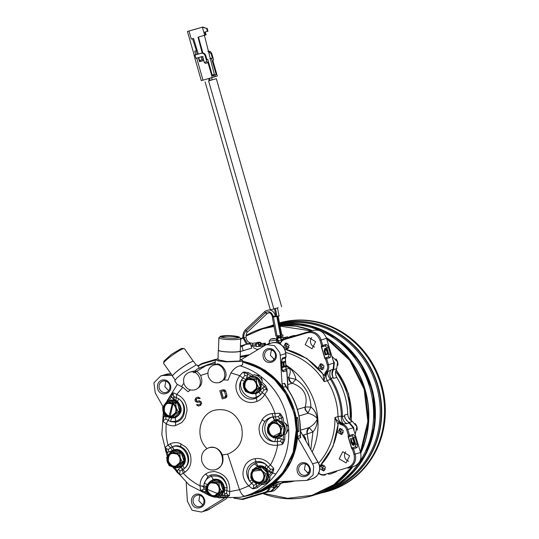 <?xml version="1.0" encoding="UTF-8"?>
<svg xmlns="http://www.w3.org/2000/svg" width="539" height="539" viewBox="0 0 539 539"><rect width="100%" height="100%" fill="white"/><g stroke="black" fill="none" stroke-linecap="round" stroke-linejoin="round"><path stroke-width="0.81" d="M328.386 491.177A87.614 81.005 73.1 0 0 380.601 384.253A87.614 81.005 73.1 0 0 278.623 323.164A87.614 81.005 73.1 0 1 278.717 323.13A87.614 81.005 73.1 0 1 381.396 384.017A87.614 81.005 73.1 0 1 329.181 490.935L328.386 491.177A87.614 81.005 73.1 0 1 327.981 491.298A87.614 81.005 73.1 0 1 321.217 492.969M270.551 325.987A87.614 81.005 73.1 0 1 273.751 324.748M278.703 323.589A87.271 80.688 73.1 0 1 377.812 385.102A87.271 80.688 73.1 0 1 325.805 491.602L325.421 491.716A87.271 80.688 -106.9 0 0 377.421 385.217A87.271 80.688 -106.9 0 0 278.703 323.609M260.748 470.217L253.734 471.073C251.477 472.871 251.477 475.903 253.741 480.155C257.642 482.742 260.485 482.87 262.264 480.539L263.389 478.928M253.418 380.035L248.823 379.422C246 379.887 244.706 382.522 244.935 387.325C247.374 391.482 249.901 392.978 252.522 391.826L256.065 388.747M172.824 403.987L168.235 403.374C165.406 403.839 164.112 406.473 164.348 411.284C166.78 415.434 169.313 416.93 171.928 415.778L175.471 412.699M216.085 483.49L211.49 482.877C208.667 483.342 207.374 485.976 207.603 490.786C210.042 494.937 212.568 496.432 215.189 495.28L218.726 492.201M204.268 62.383L202.725 56.986L202.058 56.582L195.994 58.3L194.983 55.012L201.114 53.28C203.028 52.95 204.362 53.759 205.116 55.712L206.814 61.662L204.268 62.383L205.467 63.4L208.014 62.679L212.272 77.535L215.465 76.565L214.994 74.914L216.179 74.557L211.517 58.259L212.353 58.01L209.806 58.731M201.114 53.28L201.741 53.085C203.654 52.755 204.988 53.57 205.743 55.524L205.116 55.712M208.472 51.373L211.173 53.88L212.353 58.01M207.798 51.252C209.705 50.922 211.039 51.731 211.8 53.684L213.498 59.634L213.026 61.156L217.284 76.019L215.465 76.565M277.403 424.159L275.463 423.425C272.667 422.536 270.41 424.267 268.685 428.62C269.251 433.41 270.976 435.896 273.852 436.085L280.044 432.878M176.92 454.027L172.325 453.42C169.495 453.885 168.202 456.52 168.438 461.323C170.87 465.474 173.403 466.976 176.017 465.817L179.561 462.745M214.084 76.989L213.612 75.332L212.427 75.696L207.758 59.398L206.922 59.654L205.743 55.524M199.828 60.483L200.151 61.554L199.578 61.729L203.749 60.55M206.814 61.662L208.014 62.679M201.741 53.085L197.941 54.163M198.339 57.619L199.578 61.729M195.819 54.762L194.983 55.012M210.311 58.603L211.517 58.259M263.618 474.138C264.447 478.208 263.079 480.983 259.528 482.466C251.861 485.181 247.724 471.315 255.634 469.402C259.421 468.701 262.082 470.277 263.618 474.138M256.294 383.957C257.116 388.026 255.756 390.802 252.205 392.284C244.531 394.999 240.394 381.134 248.311 379.22C252.09 378.519 254.752 380.096 256.294 383.957M221.825 337.266A8.146 1.078 -178 0 1 221.677 337.064A8.146 1.078 -178 0 1 222.243 336.68A8.146 1.078 -178 0 1 232.794 336.437A8.146 1.078 -178 0 1 237.962 337.636A8.146 1.078 -178 0 1 237.8 337.825M175.701 407.908C176.529 411.985 175.162 414.754 171.611 416.236C163.937 418.951 159.807 405.085 167.717 403.172C171.503 402.471 174.164 404.048 175.701 407.908M218.962 487.411C219.784 491.487 218.423 494.256 214.866 495.739C207.198 498.454 203.062 484.588 210.978 482.674C214.758 481.974 217.419 483.55 218.962 487.411M216.179 74.557L212.406 75.628M197.941 54.149L196.358 54.594M213.612 75.332L212.42 75.676M212.413 75.649L214.994 74.914M196.722 58.091L203.001 80.163L212.272 77.535M192.551 38.707L196.459 50.693L194.734 51.178L195.758 54.756L194.027 55.254L201.29 80.634M203.243 27.152L202.361 27.206L206.599 28.439L202.886 27.044L187.437 31.464L194.229 55.194L195.798 54.769M207.124 28.277L207.953 31.174L204.746 32.091L205.575 34.988L204.658 35.251L202.361 27.206L188.987 31.026L191.291 39.064L193.535 38.444L198.278 54.068M205.271 31.936L206.1 34.826L205.575 34.988M206.599 28.439L207.427 31.336M201.128 27.556L190.934 30.44L201.539 27.422M190.523 30.575L190.934 30.44M250.945 473.741L251.046 477.877L252.73 480.889C254.63 482.863 256.84 483.598 259.367 483.085C261.846 482.392 263.463 480.741 264.218 478.127C264.797 475.459 264.204 473.074 262.432 470.971C260.532 468.997 258.322 468.27 255.796 468.782L255.473 468.869C253.162 469.637 251.652 471.261 250.945 473.741L250.817 477.938L252.73 480.889L256.261 483.786L263.915 481.947L264.218 478.127L265.956 473.869L262.432 470.971L260.344 467.643L252.69 469.482L250.945 473.741M280.28 428.087C281.102 432.157 279.741 434.933 276.184 436.408C268.516 439.13 264.379 425.264 272.289 423.351C276.076 422.643 278.737 424.227 280.28 428.087M256.786 383.808C255.91 381.167 254.213 379.449 251.7 378.661L248.149 378.688L245.164 380.601C243.487 382.636 243.008 385.001 243.722 387.696C244.598 390.337 246.296 392.055 248.809 392.843C251.363 393.45 253.546 392.803 255.345 390.896C257.022 388.868 257.501 386.503 256.786 383.808L256.294 379.51L251.7 378.661L248.546 377.374L245.164 380.601L243.224 383.397L243.722 387.696L245.656 391.557L248.809 392.843L253.411 393.692L255.345 390.896L258.727 387.669L256.786 383.808M226.434 337.94L221.145 337.057L221.152 336.161C223.732 335.575 227.761 335.48 233.239 335.878C238.312 336.39 240.077 336.99 238.521 337.657L238.501 337.663C235.941 338.243 231.911 338.337 226.434 337.94M176.199 407.76C175.323 405.119 173.625 403.401 171.106 402.613L167.555 402.64L164.57 404.553C162.899 406.588 162.414 408.953 163.128 411.648C164.004 414.289 165.702 416.007 168.222 416.795C170.775 417.402 172.952 416.755 174.757 414.855C176.428 412.82 176.913 410.455 176.199 407.76L175.701 403.462L171.106 402.613L167.952 401.326L164.57 404.553L162.637 407.349L163.128 411.648L165.069 415.508L168.222 416.795L172.817 417.644L174.757 414.855L178.133 411.621L176.199 407.76M179.79 457.948C180.619 462.024 179.251 464.8 175.701 466.275C168.027 468.997 163.896 455.125 171.806 453.218C175.593 452.511 178.254 454.094 179.79 457.948M219.454 487.263C218.578 484.622 216.88 482.904 214.367 482.115L210.816 482.142L207.832 484.056C206.154 486.09 205.676 488.455 206.39 491.15C207.266 493.791 208.964 495.509 211.477 496.298C214.03 496.904 216.213 496.257 218.012 494.357C219.69 492.323 220.168 489.958 219.454 487.263L218.962 482.964L214.367 482.115L211.207 480.828L207.832 484.056L205.891 486.852L206.39 491.15L208.323 495.011L211.477 496.298L216.072 497.147L218.012 494.357L221.394 491.123L219.454 487.263M203.001 80.163L201.498 80.567M201.808 56.939L203.129 56.561M187.437 31.464L188.987 31.026M278.434 424.281C276.514 422.697 274.412 422.205 272.134 422.812L271.629 422.987C269.264 424.011 267.863 425.877 267.432 428.586L267.708 431.82L270.046 435.478C272.148 437.196 274.418 437.628 276.851 436.772C279.215 435.748 280.61 433.882 281.041 431.173C281.304 428.431 280.435 426.133 278.434 424.281L276.015 421.33L268.685 424.206L267.432 428.586L267.627 432.534L270.046 435.478L273.9 437.991L281.237 435.114L281.041 431.173L282.295 426.787L278.434 424.281M220.882 336.134C215.809 337.461 234.815 339.105 238.79 337.683L239.37 337.07L231.009 335.689L220.882 336.134L218.996 337.616A10.908 1.442 2 0 0 218.888 337.805A10.908 1.442 2 0 0 227.741 339.53A10.908 1.442 2 0 0 239.943 339.058A10.908 1.442 2 0 0 240.697 338.566A10.908 1.442 2 0 0 240.603 338.371L239.37 337.07M172.527 375.979L163.634 363.36A12.727 1.637 -35.2 0 1 163.6 363.124L163.957 361.157L171.274 354.467L181.508 348.369L184.223 348.578A12.727 1.637 -35.2 0 1 184.432 348.693L193.333 361.305M173.996 417.287L174.461 417.395L179.925 411.203L177.425 402.815L169.462 400.618L169.118 400.969M169.071 417.011A8.759 8.098 -106.9 0 0 174.461 417.402A8.759 8.098 -106.9 0 0 174.501 417.388A8.759 8.098 -106.9 0 0 179.716 406.675A8.759 8.098 -106.9 0 0 169.455 400.612L169.462 400.618A8.759 8.098 -106.9 0 0 169.414 400.625A8.759 8.098 -106.9 0 0 165.096 403.981M167.952 401.326L169.394 400.888L177.149 403.024L175.701 403.462M180.289 457.806C179.413 455.159 177.715 453.44 175.195 452.659L171.645 452.679L168.66 454.599C166.989 456.634 166.504 458.992 167.218 461.687C168.094 464.335 169.792 466.046 172.312 466.835C174.865 467.448 177.041 466.801 178.847 464.894C180.518 462.86 181.003 460.495 180.289 457.806L179.79 453.508L175.195 452.659L172.042 451.372L168.66 454.599L166.726 457.389L167.218 461.687L169.158 465.548L172.312 466.835L176.907 467.684L178.847 464.894L182.222 461.667L180.289 457.806M198.776 57.808L199.646 60.536L202.071 59.849L201.202 57.121M202.192 52.997L198.022 37.178L204.658 35.251M263.915 481.947L265.363 481.509L267.405 473.431L265.956 473.869M257.709 483.47L265.646 481.644L267.748 473.343L261.792 467.205L260.344 467.643M252.69 469.482L254.024 469.078M267.748 473.343L261.974 466.936L254.105 468.829A8.759 8.098 -106.9 0 0 253.808 469.146M222.971 397.56L225.012 396.953L225.693 395.559L224.547 391.712L223.207 390.916L221.172 391.523L222.971 397.56L225.14 396.913M248.546 377.374L249.712 377.017M254.583 393.335L253.411 393.692M249.665 393.059A8.759 8.098 -106.9 0 0 255.055 393.45L260.169 387.231L258.727 387.669M260.519 387.251L258.019 378.863L250.049 376.667A8.759 8.098 -106.9 0 1 260.31 382.724A8.759 8.098 -106.9 0 1 255.095 393.436A8.759 8.098 -106.9 0 1 255.055 393.45L260.519 387.251L257.736 379.072L256.294 379.51M275.234 437.587L273.9 437.991M163.6 363.124A12.727 1.637 -35.2 0 1 171.853 355.578A12.727 1.637 -35.2 0 1 183.388 348.706A12.727 1.637 -35.2 0 1 184.223 348.578M179.925 411.203L174.461 417.395L172.817 417.644M177.425 402.815L179.581 411.183L178.133 411.621M216.072 497.147L217.52 496.709L222.836 490.685L221.394 491.123M217.251 496.79L217.716 496.897L223.186 490.706L220.404 482.526L218.962 482.964M223.186 490.706L220.687 482.317L212.656 480.39L211.207 480.828M176.907 467.684L178.348 467.246L183.671 461.229L182.222 461.667M178.086 467.326L178.55 467.434L184.015 461.249L181.239 453.07L179.79 453.508M184.015 461.249L181.515 452.861L173.484 450.927L172.042 451.372M202.448 56.743L203.324 59.472L202.071 59.849M202.873 52.997L198.473 37.05M261.974 466.936L254.105 468.829A8.759 8.098 -106.9 0 1 257.332 466.848L257.925 466.673M282.988 434.791L284.073 426.234L282.988 434.791L275.348 437.553L281.237 435.114M284.073 426.234L277.619 420.622L283.736 426.349L282.295 426.787M275.005 437.655A8.759 8.098 -106.9 0 0 275.449 437.756A8.759 8.098 -106.9 0 0 279.04 437.58A8.759 8.098 -106.9 0 0 279.081 437.567A8.759 8.098 -106.9 0 0 284.659 428.761A8.759 8.098 -106.9 0 0 277.625 420.609L276.015 421.33M223.092 397.526L221.435 391.442M258.019 378.863L250.049 376.667A8.759 8.098 -106.9 0 0 250.008 376.667A8.759 8.098 -106.9 0 0 245.69 380.029M218.888 337.805L218.457 350.141A10.908 1.442 2 0 0 227.31 351.873A10.908 1.442 2 0 0 239.511 351.401A10.908 1.442 2 0 0 240.266 350.902L240.697 338.566M172.648 375.703A12.727 1.637 -35.2 0 1 172.682 375.629A12.727 1.637 -35.2 0 1 181.34 367.975A12.727 1.637 -35.2 0 1 192.383 361.453A12.727 1.637 -35.2 0 1 192.949 361.332A12.727 1.637 -35.2 0 1 193.036 361.325M170.014 400.443L170.081 400.423C179.945 396.926 185.261 414.754 175.087 417.213L174.501 417.388M220.687 482.317L212.716 480.121L212.379 480.471M181.515 452.861L173.551 450.665L173.208 451.015M281.688 340.83L281.493 340.069C283.48 339.496 283.79 339.22 282.416 339.226L283.346 339.287L282.416 339.226C283.79 339.22 283.48 339.496 281.493 340.069L280.981 337.401L280.556 337.468L282.968 337.407L283.379 339.442M212.231 75.022L214.327 74.389L204.396 35.325M257.622 483.49A8.759 8.098 -106.9 0 0 262.385 483.631A8.759 8.098 -106.9 0 0 262.426 483.618A8.759 8.098 -106.9 0 0 265.653 481.65A8.759 8.098 -106.9 0 0 266.839 471.019A8.759 8.098 -106.9 0 0 257.373 466.841A8.759 8.098 -106.9 0 0 257.332 466.848M270.032 423.627A8.759 8.098 -106.9 0 1 273.994 420.797A8.759 8.098 -106.9 0 1 274.034 420.784A8.759 8.098 -106.9 0 1 277.625 420.609L270.079 423.573M225.565 391.415L222.876 389.818L224.817 389.94L225.834 391.327L226.885 395.202L225.834 391.327M274.647 437.762L275.84 438.106L274.762 441.67C262.756 439.898 261.112 419.814 272.741 416.937L278.522 416.694L279.943 414.316L279.552 413.298L271.986 413.528C268.355 414.141 265.323 415.812 262.877 418.534L259.515 424.894L258.996 428.754L259.717 433.801C262.931 442.081 268.887 445.888 277.585 445.227L282.106 444.513L283.002 443.664L284.72 439.79L283.251 439.689L282.106 444.513L282.328 443.442L280.529 441.219L274.762 441.67C271.245 441.582 268.26 440.228 265.808 437.621C261.725 432.399 261.415 427.05 264.885 421.565C266.893 418.971 269.507 417.429 272.741 416.937L274.364 420.076L269.689 423.876M245.38 380.359L247.421 376.081L247.542 373.891L248.277 372.631L244.093 371.991L244.127 372.402L251.693 376.242C256.53 376 259.683 378.378 261.146 383.377L266.852 389.562L263.948 389.859L262.264 392.736L260.344 390.532L259.091 391.954L260.701 394.764L256.14 398.24C249.833 400.41 244.807 398.611 241.061 392.85C238.912 388.552 239.02 384.32 241.384 380.157L244.807 375.407L243.904 372.638L242.9 372.26L243.904 372.638M218.463 349.993A11.049 1.462 2 0 0 218.315 350.222A11.049 1.462 2 0 0 227.283 351.967A11.049 1.462 2 0 0 239.639 351.495A11.049 1.462 2 0 0 240.401 350.99A11.049 1.462 2 0 0 240.266 350.754M175.094 379.887L172.547 376.276A12.882 1.657 -35.2 0 1 172.601 375.784A12.882 1.657 -35.2 0 1 181.373 368.036A12.882 1.657 -35.2 0 1 192.551 361.44A12.882 1.657 -35.2 0 1 193.124 361.312A12.882 1.657 -35.2 0 1 193.609 361.426L196.156 365.031M196.284 397.721L198.305 397.122L195.974 397.816L194.95 399.911L195.354 401.286L197.368 402.478L199.403 401.878L200.07 402.276L200.481 403.644L200.144 404.344L198.109 404.951L197.591 404.506L196.418 404.85L198.433 406.049L200.474 405.443L201.613 403.307L201.236 401.926L199.268 400.72L197.261 401.312L196.614 400.908L196.243 399.527L196.594 398.826M212.332 496.513A8.759 8.098 -106.9 0 0 217.722 496.904A8.759 8.098 -106.9 0 0 217.763 496.891A8.759 8.098 -106.9 0 0 222.978 486.178A8.759 8.098 -106.9 0 0 212.716 480.114A8.759 8.098 -106.9 0 0 212.676 480.128A8.759 8.098 -106.9 0 0 208.357 483.483M206.936 492.606L200.461 489.904L201.438 490.349L203.809 489.048L204.146 483.335L208.034 476.436L210.594 475.034C219.939 473.572 225.457 477.824 227.141 487.788L226.562 493.448L228.489 495.577L229.446 495.509L220.64 495.577L217.763 496.891M173.16 467.05A8.759 8.098 -106.9 0 0 178.55 467.448A8.759 8.098 -106.9 0 0 178.591 467.434A8.759 8.098 -106.9 0 0 183.806 456.722A8.759 8.098 -106.9 0 0 173.545 450.651A8.759 8.098 -106.9 0 0 173.504 450.665A8.759 8.098 -106.9 0 0 169.185 454.027M175.242 468.128L179.534 474.421L180.363 474.758L183.294 473.255C189.964 469.348 192.288 463.075 190.267 454.444L188.077 449.829L185.598 446.865L179.649 443.267C176.368 442.249 173.241 442.411 170.277 443.759L173.996 449.903L172.406 450.53L170.533 447.747L172.608 446.696C175.135 445.477 177.83 445.443 180.686 446.595C186.171 449.411 188.832 454.067 188.663 460.549C188.279 464.005 186.878 466.659 184.459 468.506L179.972 471.106L179.682 473.949L180.363 474.758L179.682 473.949M173.996 449.903L172.608 446.696C183.92 442.762 193.541 460.468 184.459 468.506L182.775 465.763L181.326 466.963L183.294 473.255C188.212 478.504 193.797 482.715 200.05 485.888L200.461 489.904L201.242 490.786L204.079 492.74L207.731 494.101M280.213 343.458L278.09 340.648L277.228 340.601L277.969 340.082M273.334 469.253L273.583 468.169L271.562 472.097L268.658 475.809C268.314 479.676 266.428 482.223 263.005 483.443L262.426 483.618M268.658 475.809C267.903 468.97 264.353 465.918 257.999 466.646L257.959 466.659M260.35 483.84L253.573 488.388L252.38 488.691L253.317 488.199L253.761 485.369L249.584 481.111L251.942 479.912M253.471 469.247L257.837 466.087C260.445 465.373 262.911 465.837 265.228 467.468L266.407 464.834L270.403 469.26L273.098 469.051M265.228 467.468L266.704 468.768L268.281 466.659L270.47 464.955C266.239 460.003 261.078 457.901 254.981 458.655L253.99 458.857C250.514 459.72 247.731 461.606 245.643 464.517C241.256 472.117 242.314 479.252 248.802 485.935L252.38 488.691L253.606 488.752L256.948 487.943L261.806 484.48L261.085 483.247M256.045 461.606C259.899 461.108 263.349 462.186 266.407 464.834C263.227 462.59 259.845 461.957 256.261 462.934L255.257 461.761L256.045 461.606L254.981 458.655M257.837 466.087L256.261 462.934C248.567 466.491 246.336 472.555 249.584 481.111C244.335 472.211 246.222 465.763 255.257 461.761M209.078 447.687L209.179 447.66C215.209 446.474 219.609 448.893 222.371 454.923L227.68 454.107L239.518 489.708L248.802 485.935L253.391 481.57M222.876 389.818L219.831 390.728L222.284 398.954L225.342 398.051L226.703 395.255M251.693 376.242L250.595 376.491M261.146 383.377C261.759 388.275 259.933 391.57 255.681 393.261L255.095 393.436M279.943 414.316L280.563 413.959L279.552 413.298L281.452 417.813L279.795 418.992L276.184 419.686L275.234 416.627L274.971 413.332C272.593 406.44 269.177 400.154 264.737 394.467L262.264 392.736L260.701 394.764L256.261 397.331L256.948 401.414C260.263 400.005 262.857 397.688 264.737 394.467L267.277 390.674L266.65 389.818M245.002 381.302L241.384 380.157C237.652 389.387 247.327 400.524 256.261 397.331L255.85 393.82L249.22 392.951M245.797 379.537L242.685 377.947L239.821 375.649C234.499 383.141 234.633 390.472 240.226 397.634C245.056 402.431 250.628 403.691 256.948 401.414M273.32 469.294L273.785 469.267L273.583 468.169L270.47 464.955C273.974 458.884 276.345 452.309 277.585 445.227L277.289 441.69L277.706 438.315L281.405 438.672L283.251 439.689L283.46 434.858L279.081 437.567M274.58 420.622L274.661 420.595C277.524 419.847 280.125 420.521 282.456 422.616L281.452 417.813L282.887 417.455L280.563 413.959M219.009 382.609C229.648 380.042 224.089 361.393 213.774 365.051C208.997 367.032 207.165 370.765 208.27 376.242C210.345 381.43 213.922 383.552 219.009 382.609L224.042 379.786M213.774 365.051L216.2 364.31M240.401 350.99L240.071 360.551L239.309 361.056L226.946 361.534L217.978 359.782L218.315 350.222M169.105 400.787L173.619 392.857L173.073 393.692L173.834 396.502L178.719 398.779L177.479 401.373C183.085 408.111 182.344 413.581 175.256 417.779L175.667 421.282L170.546 421.565L165.729 419.052L163.445 420.494L163.297 421.579L163.445 420.494M175.256 417.779L171.523 417.981L170.546 421.565L175.552 422.199L175.667 421.282C184.897 419.079 186.898 404.472 178.719 398.779C184.405 403.091 185.962 408.838 183.401 416.027C181.63 419.524 179.015 421.586 175.552 422.199L175.478 425.628L181.811 422.542L185.187 418.19L187.046 410.368C186.629 402.606 183.213 397.283 176.799 394.386L173.619 392.857L172.837 393.167L173.073 393.692M172.837 393.167L170.452 395.761L172.595 398.321L175.849 400.329L176.799 394.386L182.788 387.251L188.044 391.745L190.375 389.919M194.646 389.852C205.285 387.278 199.726 368.636 189.411 372.287C184.634 374.275 182.802 378.007 183.914 383.485C185.982 388.673 189.56 390.795 194.646 389.852L195.798 389.502C201.647 386.618 203.243 381.942 200.575 375.461C198.723 372.597 196.883 371.075 195.064 370.906L191.776 371.573M189.411 372.287L191.837 371.553M208.815 447.768C202.839 450.254 200.548 454.916 201.936 461.761C204.524 468.25 208.997 470.904 215.357 469.718C228.657 466.511 221.704 443.199 208.815 447.768L209.125 447.673M215.357 469.718L215.917 469.55C221.785 467.05 224.015 462.408 222.6 455.617L222.371 454.923M171.523 417.981L169.697 417.476L166.248 423.742C169.158 425.541 172.237 426.167 175.478 425.628M197.591 404.506L198.109 404.951M197.436 404.553L196.418 404.85M201.236 401.926L201.498 403.347M201.087 401.973L199.268 400.72M198.305 397.122L200.259 398.334L199.006 398.705L198.339 398.308L196.304 398.914L195.96 399.615L196.371 400.982L197.045 401.38L199.073 400.78M200.023 398.409L198.008 397.209M220.64 495.577C228.186 490.753 221.711 476.86 213.343 479.926L213.262 479.946M228.489 495.577L228.832 496.116L229.446 495.509L229.681 491.615C230.106 480.303 224.938 473.592 214.192 471.47L208.91 472.258L205.628 474.003C201.923 476.88 200.063 480.842 200.05 485.888L206.235 486.218M207.737 484.554L204.146 483.335C205.581 479.717 208.067 477.345 211.598 476.206C219.993 474.987 225.174 478.848 227.141 487.788L224.507 487.802L224.527 489.796L229.681 491.615L239.518 489.708C241.236 494.007 243.028 496.129 244.888 496.075A68.062 62.928 -106.9 0 0 269.123 481.846L270.113 477.79L268.132 476.415M173.504 450.665L174.171 450.463C184.035 446.966 189.351 464.8 179.177 467.252L178.591 467.434M281.493 340.069L281.075 340.156L280.57 337.71L277.619 338.344M211.281 80.136L209.233 80.735L208.613 78.573M253.606 488.752L253.317 488.199M283.002 443.664L282.328 443.442M283.79 434.367L283.46 434.858M261.806 484.48L264.029 484.399L267.533 482.331L270.113 477.79M264.016 484.399L263.039 484.635M283.797 434.394L285.01 431.827M284.875 432.177C285.886 428.545 285.077 425.359 282.456 422.616M223.193 389.724L219.831 390.728M225.443 398.018L225.443 398.018C226.629 397.533 227.108 396.589 226.885 395.202M267.297 389.515L266.852 389.562L267.277 390.674L267.297 389.515L265.714 385.796L261.833 382.016L260.627 382.764M261.833 382.016L262.264 380.979C260.573 377.3 257.837 375.232 254.064 374.787L252.892 375.265L248.277 372.631M252.407 376.559L252.892 375.265M244.093 371.991L242.9 372.26L239.821 375.649L230.901 372.948L228.044 380.123L223.752 379.874C230.732 373.062 220.053 361.736 216.254 364.297M218.019 358.704L215.29 359.688L218.416 360.962L226.441 361.864L241.816 361.271L242.759 360.645L240.104 359.473M167.137 400.827L177.277 384.475L174.744 380.884L176.684 378.135L182.91 373.001L196.081 365.058L197.207 365.038L199.336 368.056M168.66 401.407L167.582 400.49L168.04 400.477L170.452 395.761M168.222 449.479L170.533 447.747L168.006 445.126L165.406 447.222L165.729 448.266L168.222 449.479L168.997 451.925L172.406 450.53M168.646 456.156L165.729 448.266M165.298 448.219L165.769 451.386L167.521 456.048M163.014 420.514L164.058 416.681L163.068 416.303L163.297 421.579L166.248 423.742C165.635 430.924 166.228 438.052 168.006 445.126L170.277 443.759M190.247 389.886L188.044 391.745M200.562 405.416L201.613 403.307M200.259 404.311L198.244 404.904M201.242 490.786L201.438 490.349M218.672 497.854L220.229 497.362L220.384 496.79L226.468 497.025L228.832 496.116M219.952 495.873L220.384 496.79M277.666 338.209L276.709 338.175L277.646 338.101M281.789 335.177L281.776 335.029C283.44 334.786 283.157 334.894 280.934 335.346L280.967 336.774L281.958 336.451L282.079 337.367L280.981 337.401L280.967 336.774L280.523 336.855L280.556 337.468L277.612 337.98L277.417 337.38L276.433 337.502L276.709 338.175M278.407 337.212L277.841 335.703L278.353 337.064L277.417 337.38L277.039 336.013L275.907 336.154L272.323 317.215L277.342 316.406C279.566 315.955 279.849 315.847 278.185 316.09L281.776 335.029L282.901 334.887L282.941 336.329M209.226 80.695L212.198 79.846M281.621 306.738L216.334 78.701L212.851 79.664M224.527 489.796L224.493 493.737L225.558 497.073M253.761 485.369L256.234 484.298L256.712 486.474L257.635 487.539M284.72 439.79L284.936 434.373L283.487 434.003M264.029 484.399L269.123 481.846C283.13 467.704 289.638 450.112 288.661 429.078L286.034 433.754C287.658 430.122 287.361 426.571 285.158 423.115L283.986 422.805L282.887 417.455M266.704 468.768L269.574 471.389L272.795 472.865L273.785 469.267M282.604 423.432L283.986 422.805M284.936 434.373L286.034 433.754M263.948 389.859L262.769 387.669L265.714 385.796M215.27 364.903L215.29 363.67L205.992 365.624L197.018 369.121L207.232 364.822L215.202 362.228M262.264 380.979L261.112 376.646L259.939 375.764L254.064 374.787M259.939 375.764C253.849 371.277 247.273 367.962 240.219 365.819C236.837 366.372 233.731 368.743 230.901 372.948M240.219 365.819L241.667 365.469L242.624 364.485L242.759 360.645M197.146 369.06L195.064 370.906M177.452 384.475L182.788 387.251M168.997 451.925L166.025 452.187M173.585 467.475L177.358 472.642L179.534 474.421M203.809 489.048L206.248 490.207L204.975 491.891L204.827 493.064M219.366 497.672L220.229 497.362M181.326 466.963L178.422 469.28L176.725 471.888M280.934 335.346L277.342 316.406L280.934 335.346L280.435 335.433L280.523 336.855L277.417 337.38M278.845 336.976L278.38 335.608L278.845 336.976L280.96 336.619M205.103 81.915L270.389 309.952L278.137 307.702M326.371 337.852A87.271 80.688 73.1 0 1 364.714 389.07A87.271 80.688 73.1 0 1 360.665 452.895M352.58 466.808A87.271 80.688 73.1 0 1 312.714 495.577A87.271 80.688 73.1 0 1 312.303 495.698A87.271 80.688 73.1 0 1 262.81 493.515M246.027 335.541A87.271 80.688 73.1 0 1 262.035 328.547A87.271 80.688 73.1 0 1 262.439 328.426A87.271 80.688 73.1 0 1 273.98 325.967M279.061 325.475A87.271 80.688 73.1 0 1 312.115 330.67M240.684 338.964A87.271 80.688 73.1 0 1 242.948 337.434M294.772 417.078L296.228 430.007L293.095 452.78L282.948 472.784L266.973 487.721L246.99 495.867L240.03 497.295A68.062 62.928 -106.9 0 0 244.888 496.075M242.712 361.952L259.387 368.245L274.048 379.045L285.589 393.551L293.182 410.752L294.867 416.991L296.228 429.799M288.661 429.078L288.473 426.699L285.158 423.115M288.473 426.699L285.764 412.921C281.203 398.078 272.983 385.991 261.112 376.646M276.844 316.494L280.435 335.433L277.039 336.013L273.448 317.073M280.9 335.177L281.776 335.029M240.663 339.469L243.001 337.886M245.986 336.046L262.405 328.918L274.075 326.445M279.155 325.967L311.246 330.933M326.627 338.694L349.723 360.375L364.142 389.246L367.881 421.282L360.423 452.053M351.704 467.07L334.032 484.554L312.007 495.307L287.698 498.332L263.342 493.36M244.113 496.459L252.239 494.607L270.349 485.464L284.599 470.574L293.539 451.439L296.248 430.007M275.975 316.467L275.624 316.528M278.077 316.123L275.995 316.582L274.513 308.773M351.495 420.946L348.612 393.861L336.208 369.633M276.776 338.404L277.228 340.601C276.958 341.113 277.686 342.063 279.424 343.444L279.054 343.484M318.387 473.794L318.933 473.491M252.292 494.593L270.457 485.437L284.707 470.54L293.64 451.406L296.356 429.981M294.867 416.991L293.29 410.718L286.364 394.683L275.941 380.857L262.702 370.138L247.495 363.219M274.782 316.683L272.606 317.161L272.491 316.561C269.743 310.835 268.799 313.24 267.034 313.644L247.758 331.842C246.687 332.206 246.121 334.059 246.047 337.421C246.613 341.207 248.856 343.154 252.784 343.269L252.387 345.088L255.56 344.765L255.951 342.945L252.784 343.269M275.638 316.582L275.523 315.989C273.408 310.08 269.864 308.551 264.912 311.394L265.269 312.869L267.034 313.644M274.668 316.09L272.491 316.561M351.179 420.73A68.716 63.535 -106.9 0 0 348.315 393.948A68.716 63.535 -106.9 0 0 336.06 369.99M219.366 494.836L217.945 494.431M217.938 494.431L217.507 494.303M185.012 472.258L180.706 466.41M169.172 415.886L173.147 400.457M173.255 400.181L174.643 396.893M193.663 372.759L195.927 371.108M285.286 361.319L285.326 361.999L283.959 362.417L284.215 366.338L285.576 365.92L285.623 366.608L282.813 367.463L282.773 366.776L283.925 366.426L283.676 362.504L282.524 362.855L282.476 362.168L285.286 361.319L281.944 362.181L281.991 362.868L282.524 362.855M283.15 362.659L283.393 366.439L283.925 366.426M283.393 366.439L282.241 366.789L282.281 367.477L282.813 367.463M282.773 366.776L282.241 366.789M285.576 365.92L284.201 366.19M282.476 362.168L281.944 362.181M264.912 311.394L245.636 329.598L246 331.067L247.758 331.849M287.941 389.32L286.755 370.657A1.145 1.058 73.1 0 0 285.616 369.545L282.449 370.509M273.462 317.06L273.347 316.46C271.467 311.785 268.772 310.585 265.269 312.869L246 331.067C244.302 332.826 243.594 335.069 243.864 337.798L245.178 337.434M206.167 365.57L194.66 372.537M183.853 383.276L181.589 386.342M174.501 399.628L174.218 400.369M172.931 404.055L170.277 416.007M179.986 463.035L180.909 464.544M201.707 485.969L206.578 488.893M207.825 489.553L217.749 493.663M218.032 493.751L219.831 494.283M221.596 494.755L228.819 496.102M196.856 495.301A5.868 5.424 -106.9 0 0 196.829 495.307A5.868 5.424 -106.9 0 0 193.333 502.469A5.868 5.424 -106.9 0 0 200.212 506.545A5.868 5.424 -106.9 0 0 200.238 506.539A5.868 5.424 -106.9 0 0 203.735 499.377A5.868 5.424 -106.9 0 0 196.856 495.301M191.722 502.948C190.853 498.669 192.288 495.759 196.021 494.202C199.996 493.468 202.792 495.125 204.409 499.181C207.441 507.913 193.966 511.915 191.722 502.948M309.298 468A5.868 5.424 -106.9 0 0 302.419 463.924A5.868 5.424 -106.9 0 0 302.392 463.931A5.868 5.424 -106.9 0 0 298.896 471.093A5.868 5.424 -106.9 0 0 305.775 475.176A5.868 5.424 -106.9 0 0 305.802 475.162A5.868 5.424 -106.9 0 0 309.298 468M301.584 462.833C305.559 462.091 308.355 463.749 309.972 467.805C313.004 476.537 299.529 480.545 297.285 471.578C296.416 467.3 297.851 464.382 301.584 462.833M240.421 346.503L241.957 346.469L245.973 344.36L240.434 346.018L248.506 343.586L240.434 345.977L249.523 343.282L245.973 344.36L250.487 343.916L249.698 343.282M268.388 349.777A5.868 5.424 -106.9 0 0 268.361 349.784A5.868 5.424 -106.9 0 0 264.865 356.946A5.868 5.424 -106.9 0 0 271.744 361.029A5.868 5.424 -106.9 0 0 271.771 361.015A5.868 5.424 -106.9 0 0 275.267 353.853A5.868 5.424 -106.9 0 0 268.388 349.777M263.254 357.431C262.385 353.153 263.82 350.235 267.553 348.686C271.528 347.945 274.324 349.602 275.941 353.658C278.973 362.39 265.498 366.399 263.254 357.431M281.937 368.555L281.506 361.81L282.544 358.017L285.886 357L285.872 356.548L285.886 357A1.145 1.058 73.1 0 1 285.151 358.125L286.041 356.831L285.832 353.544L280.24 355.282L279.754 352.54L274.439 345.647L266.279 344.596L241.095 359.715M285.353 357.377L286.155 370.003M271.387 349.804L270.389 355.268L274.27 359.318A66.425 61.412 -106.9 0 0 273.516 359.021M242.739 361.15L265.141 370.259L283.271 387.292L282.072 384.011L284.579 383.249L287.3 388.383M165.823 381.181L164.826 386.645L168.714 390.694M159.308 388.323A5.868 5.424 73.1 0 1 162.805 381.161A5.868 5.424 73.1 0 1 162.832 381.154A5.868 5.424 73.1 0 1 169.711 385.23A5.868 5.424 73.1 0 1 166.214 392.392A5.868 5.424 73.1 0 1 166.187 392.399A5.868 5.424 73.1 0 1 159.308 388.323M169.367 373.877L166.14 374.309A11.454 10.591 73.1 0 1 169.266 373.891L169.852 374.315M157.691 388.801C156.829 384.523 158.264 381.612 161.99 380.056C165.965 379.321 168.761 380.979 170.385 385.035C173.41 393.766 159.942 397.769 157.691 388.801M245.636 329.598C243.5 331.768 242.617 334.503 242.988 337.812L243.864 337.798L247.522 343.869M250.837 345.088L252.387 345.088L253.094 346.341L256.261 346.025L255.56 344.765L256.187 344.704M186.231 482.648L187.39 501.344L192.066 510.238L201.357 512.05L209.092 509.362A11.454 10.591 73.1 0 1 206.787 510.406L201.357 512.05M199.854 495.328L198.857 500.792L202.738 504.841M300.398 433.922L300.621 437.681L298.114 438.443L297.643 436.354C296.005 455.516 288.284 471.025 274.479 482.89L277.511 481.751M313.705 466.437L312.607 463.85L318.03 462.199L319.135 464.786A11.454 10.591 73.1 0 1 312.31 478.767L306.886 480.411L313.065 475.054L313.705 466.437M298.862 431.469A68.716 63.535 -106.9 0 0 297.589 417.375L296.551 417.691L297.818 431.786L298.862 431.469L297.818 431.517M256.281 493.225L276.837 480.647L291.215 460.616L297.38 435.997L294.442 410.294L286.687 392.877L274.836 378.196L259.798 367.396L242.739 361.298M215.202 362.174L213.545 362.646A68.716 63.535 73.1 0 1 215.202 362.174L213.565 362.646L215.202 362.147M224.123 498.4L203.661 511.012M274.479 482.89L277.464 481.751L306.886 480.411M298.114 438.443L312.607 463.85M305.418 463.951L304.42 469.422L308.301 473.464M280.24 355.282L282.072 384.011M282.49 370.576A1.145 1.058 -106.9 0 1 283.413 371.667L286.782 370.798M169.354 373.877L171.018 373.837L160.71 375.959L153.932 382.825L155.266 392.971L163.014 406.655M163.836 375.542L172.069 375.326M327.537 353.571L325.805 354.096L325.057 351.28L325.549 349.009L327.092 350.478L328.042 353.416L327.537 353.571L326.58 350.626L327.092 350.478M325.044 349.157L326.58 350.626M285.481 338.613L287.92 337.717M261.348 343.666L265.168 343.168L265.7 344.178L265.767 344.744L264.44 345.149L264.696 343.303L260.222 344.003L260.654 342.474L261.327 343.552M264.406 344.926L265.559 344.812L264.939 343.821L265.134 343.175L260.856 343.693M300.621 437.681A3.436 3.173 73.1 0 1 300.149 435.6L300.331 435.047M286.303 386.989L284.821 384.617A5.727 5.296 73.1 0 1 284.579 383.249M328.042 353.416L325.805 354.096M287.92 343.518L286.175 346.173L289.113 347.433M322.821 364.209L321.069 366.864L324.006 368.124M277.093 339.968L276.008 342.602M288.405 337.38L287.664 336.821L284.659 337.731L285.576 338.431M284.026 339.294L282.948 339.179M264.353 344.36L265.491 344.246L265.208 343.741M259.205 342.622L257.049 342.838M260.411 343.794L264.427 343.39L264.157 344.65L260.142 345.054L260.216 345.62L258.686 345.816L258.632 343.714L259.171 342.373L256.369 342.75L259.171 342.373M269.204 341.106L276.81 340.122C276.271 338.371 274.183 338.054 270.551 339.166L269.204 341.106L269.48 343.255L270.551 343.303M276.844 482.25L255.142 493.65M312.31 478.767C318.367 476.193 320.698 471.517 319.304 464.739L300.479 431.193M305.909 440.606L305.539 438.652C304.804 436.469 303.969 435.33 303.039 435.236L303.241 435.93M304.198 437.607L305.303 439.541M251.74 348.106L240.387 351.529L243.21 350.687L241.957 346.469M243.21 350.687L251.747 348.127L250.487 343.916M288.823 379.571L288.581 377.401L289.281 377.866A5.727 4.932 85.2 0 0 292.327 383.236L292.017 383.296A5.727 5.296 73.1 0 1 288.823 379.571M308.16 412.638L310.909 407.026L305.222 406.999A5.727 5.053 54.1 0 0 308.16 412.638L308.038 413.251L305.148 409.674L304.946 407.134L297.413 409.418M324.673 350.977L325.354 348.342C326.297 348.207 327.133 349.326 327.847 351.704L328.527 353.995L325.718 354.844L324.673 350.977L324.168 351.132L325.212 354.999L325.718 354.844M288.264 348.618A3.146 2.911 73.1 0 1 286.559 342.999M323.157 369.309A3.146 2.911 73.1 0 1 321.46 363.697M264.865 343.255L260.849 343.66M277.666 342.959L277.888 342.07M283.036 337.758L287.664 336.821M284.659 337.731L283.096 338.047M260.202 345.512L258.882 345.647M269.473 343.208L268.24 343.579L268.294 343.983M270.322 343.37L268.24 343.579M354.157 445.214C353.18 445.254 352.297 444.082 351.516 441.69L351.145 438.295L351.819 441.643L353.982 444.547L354.177 440.875L352.917 437.756L354.467 440.787L354.884 443.974L353.651 445.362C352.674 445.409 351.792 444.23 351.01 441.839L350.64 438.443L351.145 438.295M302.837 435.222L307.136 433.915A5.727 5.296 73.1 0 1 307.136 433.902A5.727 5.296 73.1 0 1 309.211 427.555L309.406 427.845A5.727 5.222 97.6 0 0 307.425 433.882L312.95 431.955L309.406 427.845M300.479 429.711L300.439 427.865M286.101 369.195L289.962 368.177C293.317 371.499 295.284 375.211 295.864 379.321L292.327 383.236C303.848 387.548 308.146 395.471 305.222 406.999L304.946 407.134M307.136 433.915L309.224 446.427M289.605 368.198L285.919 366.291M287.375 377.765L288.581 377.401C290.487 373.608 290.764 370.542 289.403 368.191M310.855 449.277L312.95 431.955C319.364 424.436 318.448 412.813 310.909 407.026L310.828 405.294C309.979 394.265 304.986 385.607 295.864 379.321L289.281 377.866M325.354 348.342L324.842 348.497L324.168 351.132M284.632 349.009L306.731 358.408L324.512 375.542L324.862 373.257L325.92 373.392L326.951 371.89A7.445 6.886 -106.9 0 0 328.46 364.681L327.362 365.004L325.644 359.257L326.654 358.644A1.145 1.058 -106.9 0 0 325.313 357.849L324.869 358.637L321.237 346.456L322.046 346.867A1.145 1.058 -106.9 0 0 322.733 345.472L321.547 345.512L319.998 340.311L321.096 339.981A11.454 10.591 -106.9 0 0 307.675 332.024A2.291 0.876 73.4 0 0 307.277 332.772C313.28 331.707 317.518 334.22 319.998 340.311M324.862 373.257L325.98 371.64C327.557 369.741 328.022 367.531 327.362 365.004M283.608 346.948L285.481 343.1L289.187 345.29L287.314 349.131L283.608 346.948M318.502 367.638L320.382 363.798L324.087 365.981L322.207 369.821L318.502 367.638M259.34 342.319L257.494 342.406L259.818 342.177M257.015 342.555L257.494 342.406M264.44 345.149L264.157 344.65M351.516 441.69L351.01 441.839M352.917 437.756L352.412 437.904L352.418 438.537L353.672 441.03L353.476 444.695M352.924 438.382L352.418 438.537M354.177 440.875L353.672 441.03M342.124 428.97L340.378 431.624L343.316 432.878M324.242 465.346L322.49 468L325.428 469.26M300.479 430.203L309.211 427.555C313.105 425.332 315.834 422.414 317.39 418.81C315.389 416.169 312.276 414.316 308.038 413.251L299.044 415.987M240.219 356.353L249.18 354.736M285.899 365.941L289.962 368.177M247.414 355.828A66.425 61.412 -106.9 0 0 246.619 355.915L246.417 355.053M247.468 355.794L240.185 357.263M284.727 349.211A68.716 63.535 73.1 0 1 322.935 373.999L324.229 381.666L327.328 380.723L326.459 378.796A7.445 6.886 73.1 0 1 327.961 371.58L325.98 371.64M324.512 375.542L322.935 373.999M325.92 373.392L324.175 379.49L324.229 381.666A66.425 61.412 73.1 0 0 285.704 352.412M321.237 346.456L321.547 345.512M324.99 358.28L321.534 346.692L325.381 345.856L326.877 347.796L328.305 347.372C327.793 345.742 327.045 344.771 326.075 344.455L325.381 345.856L322.046 346.867M325.644 359.257L324.869 358.637M333.068 369.336L330.939 369.983A7.445 6.886 -106.9 0 0 331.034 378.277L333.163 377.637C331.546 374.814 331.519 372.051 333.068 369.336L333.884 363.03L328.46 364.681L326.654 358.644L329.996 357.626C330.602 357.37 330.69 356.144 330.272 353.955L328.837 354.386L326.877 347.796M325.313 357.849L328.655 356.831L329.996 357.626M328.837 354.386L328.655 356.831M272.235 350.155L271.474 350.384L272.458 350.269M272.707 350.417A66.425 61.412 73.1 0 0 271.474 350.384L272.552 350.323M315.584 341.625L308.679 337.555L305.182 344.717L312.088 348.787L315.584 341.625M307.277 332.772L284.444 339.557A2.291 0.876 -106.6 0 1 284.835 338.809A7.445 6.886 -106.9 0 0 284.801 338.822C282.227 339.718 280.63 341.531 280.01 344.266M280.152 344.468C280.731 341.975 282.16 340.338 284.444 339.557M260.209 342.514L259.852 342.171M258.693 342.514L258.424 343.774L256.099 344.01L256.369 342.75M256.099 344.01L256.443 346.671L258.767 346.436L258.424 343.774M260.142 345.054L260.222 344.003M264.811 345.176L264.231 345.216L264.312 345.836M215.277 360.119L201.721 364.142A2.291 0.876 -106.6 0 1 202.112 363.401A11.454 10.591 -106.9 0 0 202.058 363.414L197.84 365.934M198.049 366.23L201.721 364.142M337.892 365.125L337.946 364.249M336.619 359.769L336.06 359.028M357.195 429.879L357.249 429.01M355.922 424.53L355.369 423.782M318.381 472.979C320.409 474.94 322.746 475.587 325.408 474.913L324.673 474.509L347.507 467.717C353.119 465.332 355.289 460.912 354.029 454.458L352.479 449.256L356.831 447.626C357.431 447.37 357.519 446.144 357.101 443.954L355.666 444.385L353.705 437.796L355.134 437.372C354.622 435.741 353.88 434.771 352.904 434.454L352.216 435.856L353.705 437.796M347.507 467.717A2.291 0.876 73.4 0 0 348.241 468.121A2.291 0.876 73.4 0 0 348.248 468.121A11.454 10.591 -106.9 0 0 348.295 468.108A11.454 10.591 -106.9 0 0 355.12 454.128L353.49 448.643L352.142 447.848L351.697 448.637L348.066 436.462L348.874 436.873L352.216 435.856L348.881 436.866A1.145 1.058 -106.9 0 0 348.881 436.866A1.145 1.058 -106.9 0 0 349.562 435.472L348.376 435.512L346.665 429.765C345.836 427.286 344.239 425.689 341.874 424.968L340.055 424.22L340.87 423.526L336.066 419.389L334.921 417.543L338.041 424.658L338.512 422.502L333.014 446.535L319.681 466.464M351.819 448.28L348.362 436.691L348.881 436.866M352.142 447.848L355.484 446.831L356.831 447.626M355.666 444.385L355.484 446.831M342.467 434.063A3.146 2.911 73.1 0 1 340.763 428.451M324.579 470.446A3.146 2.911 73.1 0 1 322.881 464.834M234.041 498.218L242.685 499.498A2.291 0.876 -106.6 0 1 241.95 499.094L234.425 498.177M241.95 499.094L264.784 492.302L265.525 492.707A7.445 6.886 -106.9 0 0 265.559 492.7A7.445 6.886 -106.9 0 0 270.187 487.371L270.275 486.98M274.358 485.417A7.445 6.886 -106.9 0 0 273.172 487.499L271.198 487.067L269.076 487.397C268.503 489.89 267.074 491.528 264.784 492.302M280.017 481.664L274.263 484.285M352.904 434.454L349.562 435.472L347.763 429.435A7.445 6.886 -106.9 0 0 342.555 424.22L343.565 423.91C341.834 422.616 341.113 420.016 341.403 416.101L342.454 416.607A7.445 6.886 -106.9 0 0 342.791 418.763A7.445 6.886 -106.9 0 0 346.927 423.6L343.565 423.91C340.992 423.135 339.253 421.39 338.357 418.695A7.445 6.886 73.1 0 1 338.02 416.607L334.921 417.543A66.425 61.412 73.1 0 1 318.677 463.089M354.029 454.458L360.551 452.484L353.193 427.784L344.92 418.116L344.583 415.96L342.454 416.607A68.716 63.535 -106.9 0 0 331.034 378.277L330.427 379.281C328.069 376.209 327.247 373.642 327.961 371.58L330.939 369.983M311.697 337.576A5.868 5.424 -106.9 0 0 310.7 343.04A5.868 5.424 -106.9 0 0 314.587 347.089M258.767 346.436L263.517 345.917M260.216 345.62L260.297 346.24M352.479 449.256L351.697 448.637M348.066 436.462L348.376 435.512M340.055 424.22L338.512 422.502M338.041 424.658L338.041 424.658A68.716 63.535 73.1 0 1 319.647 466.248M337.812 432.399L339.685 428.552L343.39 430.735L341.517 434.582L337.812 432.399M319.795 467.569L321.803 464.935L325.509 467.118L323.629 470.958L319.923 468.775L319.809 468.223M345.728 451.722A5.868 5.424 -106.9 0 0 344.731 457.187A5.868 5.424 -106.9 0 0 348.612 461.236M339.206 458.864L342.703 451.702L349.609 455.772L346.112 462.934L339.206 458.864M309.231 471.78L307.89 472.541L309.076 472.184M333.884 363.03L326.526 338.337L321.096 339.981L322.733 345.472L326.075 344.455M313.105 330.38L284.835 338.809L313.105 330.38C319.459 329.194 323.932 331.849 326.526 338.337M207.434 361.784L215.499 359.385M217.574 358.772L218.019 358.637M309.184 471.915L307.89 472.541A66.425 61.412 73.1 0 0 309.305 471.544M324.673 474.509C322.335 475.102 320.24 474.509 318.394 472.737M265.592 492.686L270.989 491.049L275.308 486.852L276.473 484.783M271.777 486.077L271.198 487.067L271.4 486.266M268.355 491.851L271.151 491.602L275.779 487.148L278.953 486.185L280.637 483.523M277.464 484.487L275.779 487.148M354.042 430.641L353.699 427.636L349.312 422.461L352.486 421.498C349.562 419.982 347.978 417.516 347.743 414.1C347.305 400.922 343.66 388.7 336.808 377.428C335.137 374.443 335.11 371.512 336.727 368.649L337.569 361.918L331.876 356.279M344.583 415.96L344.569 415.064C344.805 418.473 346.388 420.939 349.312 422.461M333.163 377.637L333.634 378.391L336.808 377.428M336.727 368.649L333.553 369.613C331.936 372.476 331.963 375.407 333.634 378.391M333.553 369.613L334.396 362.882L333.035 360.18M292.899 336.383L290.063 336.626L287.597 337.973M360.551 452.484C361.939 459.329 359.648 463.991 353.672 466.478L348.241 468.121M271.151 491.602L274.324 490.638L278.953 486.185M355.194 434.501L356.872 426.672L352.486 421.498M296.12 335.426L293.203 335.676M333.412 472.535A8.018 7.411 73.1 0 1 331.04 473.801A8.018 7.411 73.1 0 1 328.285 474.057M331.04 473.801L336.545 471.598M325.017 491.837A87.271 80.688 -106.9 0 0 325.421 491.716L322.443 492.552M281.715 323.784A86.483 79.954 73.1 0 1 376.195 385.115A86.483 79.954 73.1 0 1 331.721 488.597M211.8 53.684L211.173 53.88M259.704 482.405A6.812 6.3 73.1 0 1 252.434 479.07A6.812 6.3 73.1 0 1 253.384 470.857A6.812 6.3 73.1 0 1 255.749 469.368M252.38 392.224A6.812 6.3 73.1 0 1 244.517 387.494A6.812 6.3 73.1 0 1 248.425 379.186M171.786 416.175A6.812 6.3 73.1 0 1 163.93 411.446A6.812 6.3 73.1 0 1 167.831 403.138M215.048 495.678A6.812 6.3 73.1 0 1 207.185 490.948A6.812 6.3 73.1 0 1 211.093 482.641M269.237 326.364A87.271 80.688 73.1 0 1 273.825 325.158L268.833 326.486A87.271 80.688 73.1 0 1 269.237 326.364M278.818 324.188A87.271 80.688 73.1 0 1 371.512 387.009A87.271 80.688 73.1 0 1 319.506 493.508L346.186 479.009L365.55 454.822L374.895 424.355L372.914 391.88L359.89 361.952L337.65 338.748L309.305 325.543L278.818 324.188M276.366 436.354A6.812 6.3 73.1 0 1 273.684 436.455A6.812 6.3 73.1 0 1 268.22 430.196A6.812 6.3 73.1 0 1 272.404 423.317M175.876 466.222A6.812 6.3 73.1 0 1 168.02 461.485A6.812 6.3 73.1 0 1 171.921 453.184M315.867 494.553L318.434 493.839A87.271 80.688 -106.9 0 0 318.839 493.711L318.839 493.711A87.271 80.688 -106.9 0 0 370.845 387.211A87.271 80.688 -106.9 0 0 278.838 324.289M273.839 325.206A87.271 80.688 -106.9 0 0 268.57 326.567A87.271 80.688 -106.9 0 0 268.166 326.688L265.228 327.645M278.993 325.125A86.483 79.954 73.1 0 1 370.205 389.138A86.483 79.954 73.1 0 1 325.145 490.591M277.592 338.222L278.09 340.648L281.075 340.156L281.378 341.207M276.184 419.686L274.499 420.029L271.986 413.528M259.091 391.954L255.85 393.82M275.84 438.106L277.706 438.315M247.421 376.081L244.807 375.407M172.595 398.321L173.834 396.502M208.061 483.8L213.174 479.36L210.594 475.034M175.849 400.329L177.479 401.373M213.174 479.36C219.292 478.47 223.072 481.287 224.507 487.802M174.137 449.863C182.377 446.999 189.398 459.895 182.775 465.763M209.536 78.31L210.156 80.479M224.493 493.737L226.562 493.448M256.234 484.298L255.836 483.503M280.529 441.219L281.405 438.672M265.808 481.233L267.533 482.331M269.574 471.389L270.403 469.26M264.885 421.565L261.947 419.699M262.769 387.669L260.344 390.532M279.795 418.992L278.522 416.694M164.469 414.592L164.058 416.681L166.093 416.404L169.697 417.476M166.093 416.404L165.729 419.052M227.68 454.107C239.619 449.142 244.207 439.817 241.432 426.127C236.257 413.15 227.31 407.841 214.589 410.206C199.228 413.939 194.619 437.392 207.05 448.576M208.034 476.436L205.628 474.003M180.969 443.765L180.686 446.595M178.422 469.28L179.972 471.106M262.661 328.359A87.271 80.688 73.1 0 1 273.974 325.933L262.257 328.48A87.271 80.688 73.1 0 1 262.661 328.359M279.054 325.421A87.271 80.688 73.1 0 1 312.33 330.602M326.277 337.589A87.271 80.688 73.1 0 1 364.937 389.003A87.271 80.688 73.1 0 1 360.732 453.158M352.796 466.74A87.271 80.688 73.1 0 1 312.93 495.509L312.93 495.509A87.271 80.688 73.1 0 1 312.822 495.543M269.54 476.988L272.795 472.865M207.865 373.163L200.575 375.461M163.708 413.177L163.068 416.303M208.593 80.951L273.879 308.995M276.952 316.467L275.449 308.544M294.334 448.819A68.716 63.535 -106.9 0 0 293.31 410.637A68.716 63.535 -106.9 0 0 242.718 361.871M215.202 362.215A68.716 63.535 -106.9 0 0 212.46 362.976L212.46 362.976A68.716 63.535 -106.9 0 0 212.386 363.003M256.375 493.192L279.525 477.952L294.018 453.393L297.488 430.338L294.409 410.3L286.66 392.897L274.823 378.223L259.791 367.423L242.739 361.319A68.716 63.535 73.1 0 1 294.395 410.307A68.716 63.535 73.1 0 1 256.389 493.185M286.047 369.572L285.313 358.064M285.832 353.544L285.347 350.842C282.773 344.354 278.225 341.719 271.703 342.952A11.454 10.591 73.1 0 1 285.178 350.896A11.454 10.591 73.1 0 1 285.67 353.631L285.886 357M283.413 371.667C282.645 371.681 282.153 370.67 281.944 368.636M281.978 359.068A1.145 1.058 -106.9 0 0 282.544 358.017M270.834 339.112L274.742 338.714L270.834 339.112M209.361 508.675L209.092 509.362L226.703 498.508L209.092 509.362M283.271 387.292L285.778 386.53A68.716 63.535 73.1 0 1 297.238 409.445A68.716 63.535 73.1 0 1 300.149 435.6L297.643 436.354M318.125 462.327L300.472 431.409M327.793 352.567L327.281 352.722M258.727 344.448L260.148 344.306M287.806 384.576L292.017 383.296M350.033 419.713A67.112 62.052 -106.9 0 0 347.19 394.279A67.112 62.052 -106.9 0 0 335.656 371.452M324.768 353.503L325.273 353.355M275.914 474.071L267.802 471.49M266.893 471.113L264.44 470.021M259.939 467.657L254.112 463.83M312.31 451.837A66.425 61.412 -106.9 0 0 315.046 404.028A66.425 61.412 -106.9 0 0 285.838 365.031M242.685 499.498L265.518 492.713L242.685 499.498M341.874 424.968L342.555 424.22A7.445 6.886 73.1 0 1 340.87 423.526M341.403 416.101L338.02 416.607A66.425 61.412 73.1 0 0 335.063 397.957A66.425 61.412 -106.9 0 0 327.328 380.723L330.427 379.281A68.177 63.036 73.1 0 1 338.364 396.967A68.177 63.036 73.1 0 1 341.403 416.101M330.272 353.955L328.305 347.372M215.432 359.439L207.542 361.75M357.101 443.954L355.134 437.372M346.665 429.765L353.193 427.784M275.153 485.188A66.425 61.412 -106.9 0 0 275.463 485.093A66.425 61.412 -106.9 0 0 284.43 481.516M346.927 423.6L349.056 422.953M273.172 487.499L275.308 486.852M308.14 473.417A66.425 61.412 -106.9 0 0 308.503 473.195M258.484 349.016A68.716 63.535 -106.9 0 0 257.036 349.474L258.484 349.016M336.316 359.358A7.384 6.832 73.1 0 1 337.603 361.905A7.384 6.832 73.1 0 1 337.919 364.667M355.612 424.112A7.384 6.832 73.1 0 1 356.912 426.659A7.384 6.832 73.1 0 1 357.229 429.428M348.349 468.088L353.672 466.478M293.896 481.186A68.177 63.036 73.1 0 1 283.642 482.614M347.743 414.1L344.569 415.064M273.799 324.983L271.804 325.65M319.506 493.508L318.434 493.839M268.833 326.486L268.166 326.688M169.414 400.625L170.041 400.43M197.24 54.345L196.108 50.787M250.008 376.667L250.635 376.478M273.994 420.797L274.62 420.609M212.676 480.128L213.303 479.932M211.591 77.731L212.204 79.88M167.696 400.383L164.442 404.701M211.362 496.264L219.346 497.679M312.714 495.577L335.117 484.507L352.85 466.727M360.753 453.232L368.73 421.808L365.018 388.976L350.141 359.459L326.25 337.515M312.384 330.589L295.898 326.162L279.047 325.421M215.135 364.074L215.29 359.688M172.197 466.801L173.383 467.542M218.78 497.827L240.03 497.295M167.258 456.445L161.828 434.616L163.357 412.335M210.298 495.927L189.243 485.1L172.972 467.313M277.497 307.917L279.034 316.009M212.379 363.003L213.545 362.646M282.193 370.576L282.564 370.691L282.025 368.588L281.816 359.136M281.964 359.095L285.151 358.125M209.166 509.328L206.787 510.406M271.703 342.952L266.279 344.596M285.704 369.532L286.916 370.65L288.122 389.589M166.14 374.309L160.71 375.959M242.995 337.818L246.431 344.192M251.201 346.314L253.094 346.341M286.377 387.09L286.377 387.09C296.591 401.454 301.24 417.422 300.338 435M259.205 342.615L260.654 342.474M276.81 340.122L276.891 340.709M256.288 493.3C263.901 490.975 270.807 487.256 277.012 482.142L277.551 481.751M300.647 431.382L300.479 431.025M253.343 347.642L257.42 349.67M337.94 364.95L337.845 365.408M336.215 359.163L335.878 358.819M357.242 429.704L357.148 430.169M355.518 423.917L355.188 423.58M265.518 492.707L270.989 491.049M271.643 486.111L287.617 481.401M284.801 338.822L290.231 337.178M202.058 363.414L207.488 361.77M337.913 364.896L337.616 361.898L336.174 359.169M357.216 429.657L356.919 426.659L355.477 423.923M293.236 335.662L290.063 336.626"/></g></svg>
